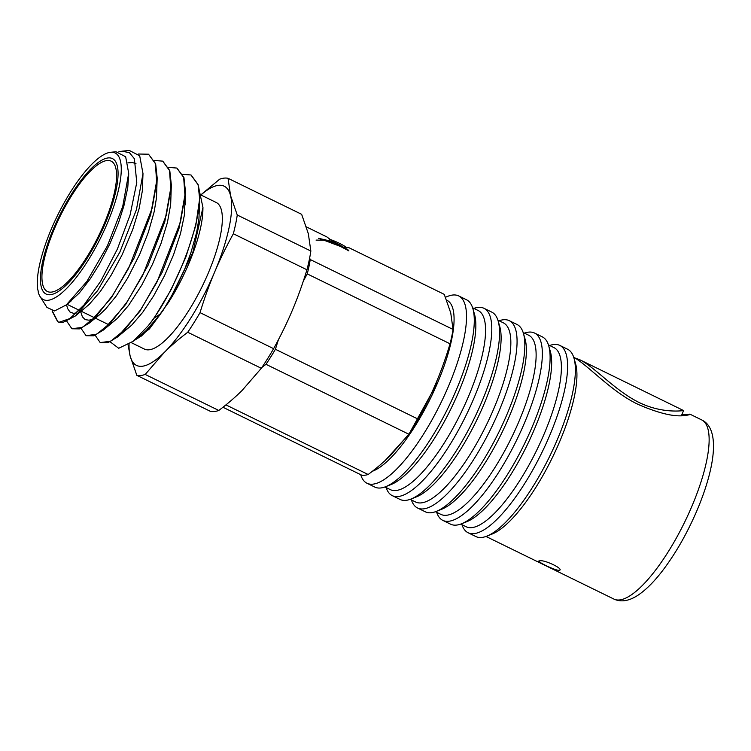 <?xml version="1.0" encoding="UTF-8"?>
<svg xmlns="http://www.w3.org/2000/svg" width="751" height="751" viewBox="0 0 751 751"><rect width="100%" height="100%" fill="white"/><g stroke="black" fill="none" stroke-linecap="round" stroke-linejoin="round"><path stroke-width="1.13" d="M50.364 294.711A75.41 22.436 116.1 0 1 46.102 294.054A75.41 22.436 116.1 0 1 56.137 222.737A75.41 22.436 116.1 0 1 108.153 157.926A75.41 22.436 116.1 0 1 112.415 158.583A75.41 22.436 116.1 0 1 102.38 229.89A75.41 22.436 116.1 0 1 50.364 294.711M559.129 570.366C565.015 569.493 544.381 559.392 539.687 560.856C534.346 560.453 554.98 570.553 559.129 570.366L559.87 569.971M539.687 560.856L538.993 561.147M445.465 297.246L447.737 296.345A104.286 31.026 116.1 0 1 458.701 295.932A104.286 31.026 116.1 0 1 448.666 385.817A104.286 31.026 116.1 0 1 367.014 483.268A104.286 31.026 116.1 0 1 360.705 474.679M446.601 300.118A95.217 28.331 116.1 0 1 437.777 382.334A95.217 28.331 116.1 0 1 372.421 471.243M458.701 295.932L466.484 299.743A104.286 31.026 116.1 0 1 472.877 308.652A104.286 31.026 116.1 0 1 456.439 389.619A104.286 31.026 116.1 0 1 385.751 486.657A104.286 31.026 116.1 0 1 374.787 487.07L367.014 483.268M472.877 308.652L474.501 314.237A99.752 29.674 116.1 0 1 458.777 391.684A99.752 29.674 116.1 0 1 391.158 484.508L385.751 486.657M472.614 307.788L478.096 310.473A99.752 29.674 116.1 0 1 468.493 396.444A99.752 29.674 116.1 0 1 390.389 489.661L384.906 486.977M473.853 308.398A104.286 31.026 116.1 0 1 483.973 308.304A104.286 31.026 116.1 0 1 473.937 398.18A104.286 31.026 116.1 0 1 392.285 495.641A104.286 31.026 116.1 0 1 386.145 487.587M483.973 308.304L491.755 312.106A104.286 31.026 116.1 0 1 498.157 321.024A104.286 31.026 116.1 0 1 481.72 401.992A104.286 31.026 116.1 0 1 411.022 499.03A104.286 31.026 116.1 0 1 400.058 499.443L392.285 495.641M498.157 321.024L499.772 326.61A99.752 29.674 116.1 0 1 484.048 404.057A99.752 29.674 116.1 0 1 416.43 496.88L411.022 499.03M497.885 320.161L503.367 322.846A99.752 29.674 116.1 0 1 493.764 408.816A99.752 29.674 116.1 0 1 415.66 502.034L410.177 499.349M499.124 320.771A104.286 31.026 116.1 0 1 509.253 320.668A104.286 31.026 116.1 0 1 499.208 410.553A104.286 31.026 116.1 0 1 417.556 508.005A104.286 31.026 116.1 0 1 411.417 499.959M509.253 320.668L517.026 324.479A104.286 31.026 116.1 0 1 523.428 333.397A104.286 31.026 116.1 0 1 506.991 414.364A104.286 31.026 116.1 0 1 436.303 511.403A104.286 31.026 116.1 0 1 425.329 511.816L417.556 508.005M523.428 333.397L525.043 338.983A99.752 29.674 116.1 0 1 509.319 416.43A99.752 29.674 116.1 0 1 441.701 509.253L436.303 511.403M523.156 332.533L528.638 335.209A99.752 29.674 116.1 0 1 519.044 421.189A99.752 29.674 116.1 0 1 440.931 514.407L435.449 511.722M524.405 333.134A104.286 31.026 116.1 0 1 534.524 333.04A104.286 31.026 116.1 0 1 524.489 422.926A104.286 31.026 116.1 0 1 442.827 520.377A104.286 31.026 116.1 0 1 436.697 512.323M534.524 333.04L542.297 336.852A104.286 31.026 116.1 0 1 548.699 345.76A104.286 31.026 116.1 0 1 532.262 426.728A104.286 31.026 116.1 0 1 461.574 523.766A104.286 31.026 116.1 0 1 450.6 524.189L442.827 520.377M548.699 345.76L550.314 351.355A99.752 29.674 116.1 0 1 534.59 428.802A99.752 29.674 116.1 0 1 466.972 521.616L461.574 523.766M548.437 344.897L553.909 347.582A99.752 29.674 116.1 0 1 544.315 433.552A99.752 29.674 116.1 0 1 466.202 526.77L460.729 524.085M549.676 345.507A104.286 31.026 116.1 0 1 559.795 345.413A104.286 31.026 116.1 0 1 549.76 435.298A104.286 31.026 116.1 0 1 468.098 532.75A104.286 31.026 116.1 0 1 461.968 524.696M559.795 345.413L567.568 349.215A104.286 31.026 116.1 0 1 573.971 358.133A104.286 31.026 116.1 0 1 557.533 439.1A104.286 31.026 116.1 0 1 486.845 536.139A104.286 31.026 116.1 0 1 475.881 536.552L468.098 532.75M573.971 358.133L575.585 363.719A99.752 29.674 116.1 0 1 559.861 441.166A99.752 29.674 116.1 0 1 492.252 533.989L486.845 536.139M573.708 357.279C587.714 364.864 612.422 392.717 638.941 404.751C659.603 413.632 675.121 417.19 685.503 415.425C688.958 414.946 690.422 414.524 689.897 414.139L681.795 414.749M436.969 383.789L436.218 382.503L437.589 382.353L409.558 433.074M385.103 460.56L407.802 435.542M574.966 357.974L579.744 359.738C594.003 366.375 614.928 390.595 639.073 402.48C662.88 414.083 683.654 410.525 683.56 410.553L681.42 415.66M306.37 226.877L326.863 236.912L336.852 244.526M342.822 247.163L348.858 247.67L444.254 294.364L450.741 312.923L453.05 329.445L310.247 259.546L309.637 258.1M222.953 407.258L361.738 475.186A99.752 29.674 -63.9 0 0 368.159 474.501L225.92 404.883M368.159 474.501C376.842 467.995 384.305 461.612 390.567 455.369L408.797 434.2A99.752 29.674 -63.9 0 0 418.213 419.171C425.319 406.394 431.327 394.172 436.218 382.503C441.166 370.863 445.784 357.964 450.056 343.789A99.752 29.674 -63.9 0 0 453.05 329.445M303.31 281.137L307.253 273.899A99.752 29.674 -63.9 0 0 310.247 259.546M307.253 273.899L450.056 343.789M418.213 419.171L275.41 349.271L278.386 339.781M261.902 367.436L265.995 364.31A99.752 29.674 -63.9 0 0 275.41 349.271M265.995 364.31L408.797 434.2M316.04 240.085L324.019 240.236L341.677 246.891A18.137 3.182 -157.1 0 0 339.311 245.68A18.137 3.182 -157.1 0 0 336.786 244.497L348.896 250.9M318.415 238.274L334.007 241.897L348.68 250.271M329.154 239.109A15.414 2.704 22.9 0 1 339.414 243.315A15.414 2.704 22.9 0 1 347.084 247.943M348.173 249.999L339.058 244.535L324.357 239.456L320.048 239.015M40.038 296.504L46.938 307.403L54.579 310.942L66.332 304.878L86.853 281.503L107.384 245.906L122.695 206.591L128.703 173.293L125.652 156.762L116.011 151.768L110.632 152.284A81.615 24.285 -63.9 0 0 62.089 206.6A81.615 24.285 -63.9 0 0 37.55 288.478A82.526 24.548 -63.9 0 0 38.376 291.576L38.17 291.904A81.615 24.285 -63.9 0 0 40.038 296.504A81.615 24.285 -63.9 0 0 101.066 236.987A81.615 24.285 -63.9 0 0 110.632 152.284M182.709 174.316L190.979 174.983L197.823 184.37C207.135 209.679 178.607 287.755 147.966 326.047A95.217 28.331 -63.9 0 0 154.049 318.217L171.162 289.576L185.816 257.18L195.804 225.478L199.644 198.827L198.095 184.502L191.12 175.058M168.562 167.389L176.832 168.064L183.666 177.443L185.009 196.264L180.447 222.136L156.912 282.188L140.972 309.177L124.873 329.68L110.669 341.264L100.183 342.569L95.17 335.246M100.324 342.634L107.844 342.738L117.503 336.992L139.883 311.308L162.282 272.069L178.935 228.783L185.497 191.899L183.948 177.574L176.964 168.13M154.406 160.461L162.676 161.136L169.519 170.515L170.852 189.336L166.3 215.208L142.756 275.27L126.816 302.249L110.716 322.752L96.522 334.336L86.027 335.641L81.014 328.318M86.168 335.706L93.687 335.81L103.347 330.065L125.727 304.39L148.125 265.159L164.779 221.864L171.341 184.971L169.792 170.655L162.807 161.202M138.437 154.021L148.529 154.208L155.363 163.587L156.706 182.418L152.143 208.29L128.599 268.36L112.659 295.34L96.55 315.833L82.357 327.417L71.871 328.713L66.858 321.353M72.021 328.778L79.531 328.882L89.2 323.137L111.561 297.471L133.969 258.25L150.632 214.936L157.184 178.043L155.645 163.727L148.52 154.208M52.317 310.97L57.996 321.916L62.69 322.592L75.325 315.983L97.592 290.646L119.841 252.158L136.438 209.66L142.99 173.594L139.705 155.823L129.369 150.482L122.16 151.176L129.444 152.716L134.391 158.743L136.766 182.568L130.073 215.039L117.372 249.097L100.85 280.968L84.074 304.897L69.909 318.565L59.038 322.273A95.217 28.331 -63.9 0 0 62.69 322.592M59.038 322.273L57.724 321.785L52.054 310.933M168.29 302.709A81.615 24.285 -63.9 0 0 202.883 210.336L202.948 207.436L192.838 252.449L168.29 302.709L149.44 328.91L133.453 341.067M147.966 326.047L133.209 341.264L142.474 333.754A81.615 24.285 -63.9 0 0 160.845 313.561A5372.447 807.616 -48.7 0 1 154.049 318.217M133.209 341.264L118.714 348.286L110.125 341.808M199.287 190.482L202.948 207.436M134.185 340.475L141.479 335.969L160.845 313.561M131.378 342.691L144.464 349.102A81.615 24.285 -63.9 0 0 195.795 298.682A81.615 24.285 -63.9 0 0 221.442 210.214A81.615 24.285 -63.9 0 0 216.232 202.488L201.615 195.335M42.732 284.61A72.547 21.582 -63.9 0 0 51.378 292.12A72.547 21.582 -63.9 0 0 96.062 240.921A72.547 21.582 -63.9 0 0 115.785 168.017A72.547 21.582 -63.9 0 0 114.124 163.925A72.547 21.582 -63.9 0 0 68.716 200.395A72.547 21.582 -63.9 0 0 42.732 284.61M38.273 291.735L38.132 290.834M118.818 151.833L122.16 151.176M129.041 344.324A99.752 29.674 -63.9 0 0 130.13 355.955A99.752 29.674 -63.9 0 0 164.385 352.332L145.196 374.439A108.82 32.377 -63.9 0 1 136.813 375.331L210.411 411.351A108.82 32.377 -63.9 0 0 218.794 410.459C227.769 403.662 235.551 396.969 242.141 390.398L261.32 368.29A108.82 32.377 -63.9 0 0 273.617 348.661C280.949 335.331 287.201 322.526 292.364 310.238C297.574 297.969 302.437 284.479 306.943 269.778A108.82 32.377 -63.9 0 0 310.848 251.031L308.332 233.702L301.649 214.326L228.051 178.306A108.82 32.377 -63.9 0 0 219.667 179.189L201.324 194.462M145.196 374.439L218.794 410.459M261.32 368.29L187.731 332.261A108.82 32.377 -63.9 0 0 200.029 312.641L273.617 348.661M306.943 269.778L233.345 233.749A108.82 32.377 -63.9 0 0 237.26 215.011L310.848 251.031M136.813 375.331L130.13 355.955L128.092 344.925M187.731 332.261C178.757 339.067 170.975 345.76 164.385 352.332A99.752 29.674 -63.9 0 0 214.598 272.172C209.388 284.441 204.535 297.931 200.029 312.641M233.345 233.749C226.013 247.079 219.761 259.884 214.598 272.172A99.752 29.674 -63.9 0 0 230.566 195.636L237.26 215.011M228.051 178.306L230.566 195.636A99.752 29.674 -63.9 0 0 201.371 194.584M128.637 175.283L127.773 187.412L123.906 205.821L118.517 222.812L109.975 243.596L99.357 264.239L90.214 278.893L79.371 292.937L68.792 302.766M127.877 162.873L132.439 162.526L136.006 163.709M142.99 173.594L142.352 190.848L139.104 208.694L132.664 229.74L122.122 254.767L111.251 275.035L100.268 291.548L89.2 304.418L75.325 315.983M76.677 312.923L73.56 313.345L69.993 312.031L67.562 308.511L66.548 304.699M157.184 178.043L156.499 197.776L154.18 211.679L148.332 232.331L139.808 254.082L127.661 278.095L116.217 296.025L105.487 309.168L99.32 314.951L94.701 318.152M93.791 318.649L89.134 320.208L85.22 319.644L82.394 316.856L80.704 311.627M171.341 184.971L170.655 204.704L167.407 222.549L160.977 243.587L152.434 264.38L141.817 285.023L128.581 305.404L117.503 318.274L103.347 330.065M185.056 198.996L184.38 215.124L180.512 233.533L173.509 254.871L164.582 275.551L153.711 295.81L142.728 312.322L131.65 325.202L117.503 336.992M199.644 198.827L198.959 218.56L196.64 232.463L190.792 253.115L184.145 270.529L174.523 290.834L163.286 310.079L152.359 324.986L141.629 335.847M692.056 505.874A99.752 29.674 116.1 0 1 613.952 599.091C621.406 602.518 629.854 600.931 639.317 594.313C646.911 588.925 654.722 580.974 662.748 570.46C675.938 553.027 687.456 532.778 697.303 509.732C715.647 466.099 720.162 428.389 701.659 419.903A99.752 29.674 116.1 0 1 692.056 505.874M67.036 304.296L79.287 310.294M81.192 311.224L94.635 317.804M94.917 317.945L108.792 324.732M486 536.458L613.952 599.091M689.897 414.139L701.659 419.903M579.744 359.729L683.56 410.544M185.497 191.899L185.234 204.901M89.2 323.137L99.32 314.951M66.332 304.878L71.007 301.095M128.703 173.293L128.628 177.189"/></g></svg>
